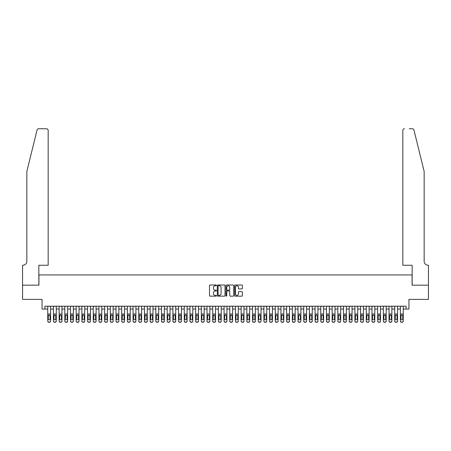 <?xml version="1.0" encoding="UTF-8"?>
<svg xmlns="http://www.w3.org/2000/svg" width="451" height="451" viewBox="0 0 451 451"><rect width="100%" height="100%" fill="white"/><g stroke="black" fill="none" stroke-linecap="round" stroke-linejoin="round"><path stroke-width="0.68" d="M216.401 285.382A0.389 0.389 0 0 0 216.006 284.987L210.076 284.987A0.558 0.558 0 0 0 209.518 285.545L209.518 295.597A0.558 0.558 0 0 0 210.076 296.155L216.006 296.155A0.389 0.389 0 0 0 216.401 295.766A0.389 0.389 0 0 0 216.006 295.371L215.24 295.371A1.787 1.787 0 0 1 213.453 293.584L213.453 292.75A1.787 1.787 0 0 1 215.24 290.963L216.006 290.963A0.389 0.389 0 0 0 216.401 290.574A0.389 0.389 0 0 0 216.006 290.179L215.24 290.179A1.787 1.787 0 0 1 213.453 288.392L213.453 287.558A1.787 1.787 0 0 1 215.24 285.771L216.006 285.771A0.389 0.389 0 0 0 216.401 285.382M241.815 288.922A0.558 0.558 0 0 0 242.373 288.364L242.373 285.545A0.558 0.558 0 0 0 241.815 284.987L235.23 284.987A0.558 0.558 0 0 0 234.672 285.545L234.672 295.597A0.558 0.558 0 0 0 235.23 296.155L241.815 296.155A0.558 0.558 0 0 0 242.373 295.597L242.373 292.192A0.558 0.558 0 0 0 241.815 291.634L238.996 291.634A0.558 0.558 0 0 0 238.438 292.192L238.438 293.877A1.494 1.494 0 0 1 236.944 295.371A1.494 1.494 0 0 1 235.45 293.877L235.45 287.264A1.494 1.494 0 0 1 236.944 285.771A1.494 1.494 0 0 1 238.438 287.264L238.438 288.364A0.558 0.558 0 0 0 238.996 288.922L241.815 288.922M44.903 309.059L44.903 306.212L406.097 306.212L406.097 309.059L408.939 309.059L408.939 299.391L428.422 299.391L428.422 285.167L412.067 285.167L412.067 274.93L38.933 274.93L38.933 285.167L22.578 285.167L22.578 299.391L42.061 299.391L42.061 309.059L47.75 309.059M225.01 285.545A0.558 0.558 0 0 0 224.451 284.987L217.867 284.987A0.558 0.558 0 0 0 217.309 285.545L217.309 295.597A0.558 0.558 0 0 0 217.867 296.155L224.451 296.155A0.558 0.558 0 0 0 225.01 295.597L225.01 285.545M226.549 284.987L233.133 284.987A0.558 0.558 0 0 1 233.691 285.545L233.691 295.597A0.558 0.558 0 0 1 233.133 296.155L230.314 296.155A0.558 0.558 0 0 1 229.756 295.597L229.756 291.521A0.558 0.558 0 0 0 229.198 290.963L227.327 290.963A0.558 0.558 0 0 0 226.768 291.521L226.768 295.766A0.389 0.389 0 0 1 226.379 296.155A0.389 0.389 0 0 1 225.99 295.766L225.99 285.545A0.558 0.558 0 0 1 226.549 284.987M50.591 309.059L53.438 309.059M56.279 309.059L59.126 309.059M61.967 309.059L64.814 309.059M67.656 309.059L70.503 309.059M73.344 309.059L76.191 309.059M79.032 309.059L81.879 309.059M84.72 309.059L87.567 309.059M90.409 309.059L93.25 309.059M96.097 309.059L98.938 309.059M101.785 309.059L104.626 309.059M107.473 309.059L110.315 309.059M113.162 309.059L116.003 309.059M118.85 309.059L121.691 309.059M124.538 309.059L127.379 309.059M130.226 309.059L133.068 309.059M135.914 309.059L138.756 309.059M141.603 309.059L144.444 309.059M147.291 309.059L150.132 309.059M152.979 309.059L155.82 309.059M158.667 309.059L161.509 309.059M164.356 309.059L167.197 309.059M170.044 309.059L172.885 309.059M175.732 309.059L178.573 309.059M181.415 309.059L184.262 309.059M187.103 309.059L189.95 309.059M192.791 309.059L195.638 309.059M198.479 309.059L201.326 309.059M204.168 309.059L207.015 309.059M209.856 309.059L212.703 309.059M215.544 309.059L218.391 309.059M221.232 309.059L224.079 309.059M226.921 309.059L229.768 309.059M232.609 309.059L235.456 309.059M238.297 309.059L241.144 309.059M243.985 309.059L246.832 309.059M249.674 309.059L252.521 309.059M255.362 309.059L258.209 309.059M261.05 309.059L263.897 309.059M266.738 309.059L269.585 309.059M272.427 309.059L275.268 309.059M278.115 309.059L280.956 309.059M283.803 309.059L286.644 309.059M289.491 309.059L292.333 309.059M295.18 309.059L298.021 309.059M300.868 309.059L303.709 309.059M306.556 309.059L309.397 309.059M312.244 309.059L315.086 309.059M317.932 309.059L320.774 309.059M323.621 309.059L326.462 309.059M329.309 309.059L332.15 309.059M334.997 309.059L337.838 309.059M340.685 309.059L343.527 309.059M346.374 309.059L349.215 309.059M352.062 309.059L354.903 309.059M357.75 309.059L360.591 309.059M363.433 309.059L366.28 309.059M369.121 309.059L371.968 309.059M374.809 309.059L377.656 309.059M380.497 309.059L383.344 309.059M386.186 309.059L389.033 309.059M391.874 309.059L394.721 309.059M397.562 309.059L400.409 309.059M403.25 309.059L406.097 309.059M218.481 285.771A0.389 0.389 0 0 0 218.087 286.159L218.087 294.982A0.389 0.389 0 0 0 218.481 295.371L219.287 295.371A1.787 1.787 0 0 0 221.075 293.584L221.075 287.558A1.787 1.787 0 0 0 219.287 285.771L218.481 285.771M229.756 287.293A1.494 1.494 0 0 0 228.262 285.799A1.494 1.494 0 0 0 226.768 287.293L226.768 289.621A0.558 0.558 0 0 0 227.327 290.179L229.198 290.179A0.558 0.558 0 0 0 229.756 289.621L229.756 287.293M47.75 315.677L47.75 320.949A1.139 1.127 0 0 0 48.888 322.076L49.452 322.076A1.139 1.127 0 0 0 50.591 320.949L50.591 321.123A1.139 1.127 180 0 1 49.452 322.256L49.452 322.076M50.078 318.913L50.078 315.92L50.078 318.913A0.908 0.902 180 0 1 49.17 319.821A0.908 0.902 180 0 0 50.078 318.913M48.263 319.094L48.263 318.913A0.908 0.902 180 0 0 49.17 319.821M48.263 318.913L48.358 315.503L49.17 315.007L49.982 315.503L49.17 315.007L48.263 315.847M50.591 306.212L50.591 320.949M47.75 306.212L47.75 321.123A1.139 1.127 180 0 0 48.888 322.256L49.452 322.256M50.591 315.503L49.982 315.503L50.078 315.92M37.05 130.046C37.484 129.11 37.484 129.11 37.05 130.046L26.846 171.408L26.846 261.276A3.98 3.98 0 0 1 22.86 265.261L22.55 265.261L22.55 285.167L38.848 285.167L38.848 265.261L48.172 265.261L48.172 130.452A1.708 1.708 0 0 0 46.47 128.744L38.701 128.744A1.708 1.708 0 0 0 37.05 130.046M41.746 128.744L46.47 128.744C47.496 128.856 48.065 129.426 48.172 130.452L48.172 265.261M26.846 261.276A3.98 3.98 0 0 1 22.86 265.261M421.025 158.724L413.95 130.046L424.154 171.408L424.154 261.276A3.98 3.98 0 0 0 428.14 265.261L428.45 265.261L428.45 285.167L412.152 285.167L412.152 265.261L402.828 265.261L402.828 130.452L402.828 265.261M409.254 128.744L412.299 128.744A1.708 1.708 0 0 1 413.95 130.046M404.53 128.744A1.708 1.708 0 0 0 402.828 130.452C402.935 129.426 403.504 128.856 404.53 128.744M424.154 261.276A3.98 3.98 0 0 0 428.14 265.261M53.438 315.677L53.438 320.949A1.139 1.127 0 0 0 54.571 322.076L55.14 322.076A1.139 1.127 0 0 0 56.279 320.949L56.279 321.123A1.139 1.127 180 0 1 55.14 322.256L55.14 322.076M55.766 318.913L55.766 315.92L55.766 318.913A0.908 0.902 180 0 1 54.859 319.821A0.908 0.902 180 0 0 55.766 318.913M53.951 319.094L53.951 318.913A0.908 0.902 180 0 0 54.859 319.821M53.951 318.913L54.047 315.503L54.859 315.007L55.67 315.503L54.859 315.007L53.951 315.847M59.126 315.677L59.126 320.949A1.139 1.127 0 0 0 60.259 322.076L60.829 322.076A1.139 1.127 0 0 0 61.967 320.949L61.967 321.123A1.139 1.127 180 0 1 60.829 322.256L60.829 322.076M61.454 318.913L61.454 315.92L61.454 318.913A0.908 0.902 180 0 1 60.547 319.821A0.908 0.902 180 0 0 61.454 318.913M59.633 319.094L59.633 318.913A0.908 0.902 180 0 0 60.547 319.821M59.633 318.913L59.735 315.503L60.547 315.007L61.353 315.503L60.547 315.007L59.633 315.847M64.814 315.677L64.814 320.949A1.139 1.127 0 0 0 65.947 322.076L66.517 322.076A1.139 1.127 0 0 0 67.656 320.949L67.656 321.123A1.139 1.127 180 0 1 66.517 322.256L66.517 322.076M67.143 318.913L67.143 315.92L67.143 318.913A0.908 0.902 180 0 1 66.235 319.821A0.908 0.902 180 0 0 67.143 318.913M65.322 319.094L65.322 318.913A0.908 0.902 180 0 0 66.235 319.821M65.322 318.913L65.423 315.503L66.235 315.007L67.041 315.503L66.235 315.007L65.322 315.847M70.503 315.677L70.503 320.949A1.139 1.127 0 0 0 71.636 322.076L72.205 322.076A1.139 1.127 0 0 0 73.344 320.949L73.344 321.123A1.139 1.127 180 0 1 72.205 322.256L72.205 322.076M72.831 318.913L72.831 315.92L72.831 318.913A0.908 0.902 180 0 1 71.923 319.821A0.908 0.902 180 0 0 72.831 318.913M71.01 319.094L71.01 318.913A0.908 0.902 180 0 0 71.923 319.821M71.01 318.913L71.111 315.503L71.923 315.007L72.729 315.503L71.923 315.007L71.01 315.847M56.279 306.212L56.279 321.123M53.438 306.212L53.438 321.123A1.139 1.127 180 0 0 54.571 322.256L55.14 322.256M56.279 315.503L55.67 315.503L55.766 315.92M61.967 306.212L61.967 321.123M59.126 306.212L59.126 321.123A1.139 1.127 180 0 0 60.259 322.256L60.829 322.256M61.967 315.503L61.353 315.503L61.454 315.92M67.656 306.212L67.656 321.123M64.814 306.212L64.814 321.123A1.139 1.127 180 0 0 65.947 322.256L66.517 322.256M67.656 315.503L67.041 315.503L67.143 315.92M73.344 306.212L73.344 321.123M70.503 306.212L70.503 321.123A1.139 1.127 180 0 0 71.636 322.256L72.205 322.256M73.344 315.503L72.729 315.503L72.831 315.92M76.191 315.677L76.191 320.949A1.139 1.127 0 0 0 77.324 322.076L77.893 322.076A1.139 1.127 0 0 0 79.032 320.949L79.032 321.123A1.139 1.127 180 0 1 77.893 322.256L77.893 322.076M78.519 318.913L78.519 315.92L78.519 318.913A0.908 0.902 180 0 1 77.611 319.821A0.908 0.902 180 0 0 78.519 318.913M76.698 319.094L76.698 318.913A0.908 0.902 180 0 0 77.611 319.821M76.698 318.913L76.8 315.503L77.611 315.007L78.418 315.503L77.611 315.007L76.698 315.847M79.032 306.212L79.032 321.123M76.191 306.212L76.191 321.123A1.139 1.127 180 0 0 77.324 322.256L77.893 322.256M79.032 315.503L78.418 315.503L78.519 315.92M81.879 315.677L81.879 320.949A1.139 1.127 0 0 0 83.012 322.076L83.582 322.076A1.139 1.127 0 0 0 84.72 320.949L84.72 321.123A1.139 1.127 180 0 1 83.582 322.256L83.582 322.076M84.207 318.913L84.207 315.92L84.207 318.913A0.908 0.902 180 0 1 83.3 319.821A0.908 0.902 180 0 0 84.207 318.913M82.386 319.094L82.386 318.913A0.908 0.902 180 0 0 83.3 319.821M82.386 318.913L82.488 315.503L83.3 315.007L84.106 315.503L83.3 315.007L82.386 315.847M84.72 306.212L84.72 321.123M81.879 306.212L81.879 321.123A1.139 1.127 180 0 0 83.012 322.256L83.582 322.256M84.72 315.503L84.106 315.503L84.207 315.92M87.567 315.677L87.567 320.949A1.139 1.127 0 0 0 88.7 322.076L89.27 322.076A1.139 1.127 0 0 0 90.409 320.949L90.409 321.123A1.139 1.127 180 0 1 89.27 322.256L89.27 322.076M89.896 318.913L89.896 315.92L89.896 318.913A0.908 0.902 180 0 1 88.988 319.821A0.908 0.902 180 0 0 89.896 318.913M88.075 319.094L88.075 318.913A0.908 0.902 180 0 0 88.988 319.821M88.075 318.913L88.176 315.503L88.988 315.007L89.794 315.503L88.988 315.007L88.075 315.847M90.409 306.212L90.409 321.123M87.567 306.212L87.567 321.123A1.139 1.127 180 0 0 88.7 322.256L89.27 322.256M90.409 315.503L89.794 315.503L89.896 315.92M93.25 315.677L93.25 320.949A1.139 1.127 0 0 0 94.389 322.076L94.958 322.076A1.139 1.127 0 0 0 96.097 320.949L96.097 321.123A1.139 1.127 180 0 1 94.958 322.256L94.958 322.076M95.584 318.913L95.584 315.92L95.584 318.913A0.908 0.902 180 0 1 94.676 319.821A0.908 0.902 180 0 0 95.584 318.913M93.763 319.094L93.763 318.913A0.908 0.902 180 0 0 94.676 319.821M93.763 318.913L93.864 315.503L94.676 315.007L95.482 315.503L94.676 315.007L93.763 315.847M96.097 306.212L96.097 321.123M93.25 306.212L93.25 321.123A1.139 1.127 180 0 0 94.389 322.256L94.958 322.256M96.097 315.503L95.482 315.503L95.584 315.92M98.938 315.677L98.938 320.949A1.139 1.127 0 0 0 100.077 322.076L100.646 322.076A1.139 1.127 0 0 0 101.785 320.949L101.785 321.123A1.139 1.127 180 0 1 100.646 322.256L100.646 322.076M101.272 318.913L101.272 315.92L101.272 318.913A0.908 0.902 180 0 1 100.364 319.821A0.908 0.902 180 0 0 101.272 318.913M99.451 319.094L99.451 318.913A0.908 0.902 180 0 0 100.364 319.821M99.451 318.913L99.553 315.503L100.364 315.007L101.171 315.503L100.364 315.007L99.451 315.847M101.785 306.212L101.785 321.123M98.938 306.212L98.938 321.123A1.139 1.127 180 0 0 100.077 322.256L100.646 322.256M101.785 315.503L101.171 315.503L101.272 315.92M104.626 315.677L104.626 320.949A1.139 1.127 0 0 0 105.765 322.076L106.335 322.076A1.139 1.127 0 0 0 107.473 320.949L107.473 321.123A1.139 1.127 180 0 1 106.335 322.256L106.335 322.076M106.96 318.913L106.96 315.92L106.96 318.913A0.908 0.902 180 0 1 106.053 319.821A0.908 0.902 180 0 0 106.96 318.913M105.139 319.094L105.139 318.913A0.908 0.902 180 0 0 106.053 319.821M105.139 318.913L105.241 315.503L106.053 315.007L106.859 315.503L106.053 315.007L105.139 315.847M107.473 306.212L107.473 321.123M104.626 306.212L104.626 321.123A1.139 1.127 180 0 0 105.765 322.256L106.335 322.256M107.473 315.503L106.859 315.503L106.96 315.92M110.315 315.677L110.315 320.949A1.139 1.127 0 0 0 111.453 322.076L112.023 322.076A1.139 1.127 0 0 0 113.162 320.949L113.162 321.123A1.139 1.127 180 0 1 112.023 322.256L112.023 322.076M112.649 318.913L112.649 315.92L112.649 318.913A0.908 0.902 180 0 1 111.741 319.821A0.908 0.902 180 0 0 112.649 318.913M110.828 319.094L110.828 318.913A0.908 0.902 180 0 0 111.741 319.821M110.828 318.913L110.929 315.503L111.741 315.007L112.547 315.503L111.741 315.007L110.828 315.847M113.162 306.212L113.162 321.123M110.315 306.212L110.315 321.123A1.139 1.127 180 0 0 111.453 322.256L112.023 322.256M113.162 315.503L112.547 315.503L112.649 315.92M116.003 315.677L116.003 320.949A1.139 1.127 0 0 0 117.142 322.076L117.711 322.076A1.139 1.127 0 0 0 118.85 320.949L118.85 321.123A1.139 1.127 180 0 1 117.711 322.256L117.711 322.076M118.337 318.913L118.337 315.92L118.337 318.913A0.908 0.902 180 0 1 117.429 319.821A0.908 0.902 180 0 0 118.337 318.913M116.516 319.094L116.516 318.913A0.908 0.902 180 0 0 117.429 319.821M116.516 318.913L116.617 315.503L117.429 315.007L118.235 315.503L117.429 315.007L116.516 315.847M118.85 306.212L118.85 321.123M116.003 306.212L116.003 321.123A1.139 1.127 180 0 0 117.142 322.256L117.711 322.256M118.85 315.503L118.235 315.503L118.337 315.92M121.691 315.677L121.691 320.949A1.139 1.127 0 0 0 122.83 322.076L123.399 322.076A1.139 1.127 0 0 0 124.538 320.949L124.538 321.123A1.139 1.127 180 0 1 123.399 322.256L123.399 322.076M124.025 318.913L124.025 315.92L124.025 318.913A0.908 0.902 180 0 1 123.117 319.821A0.908 0.902 180 0 0 124.025 318.913M122.204 319.094L122.204 318.913A0.908 0.902 180 0 0 123.117 319.821M122.204 318.913L122.306 315.503L123.117 315.007L123.924 315.503L123.117 315.007L122.204 315.847M124.538 306.212L124.538 321.123M121.691 306.212L121.691 321.123A1.139 1.127 180 0 0 122.83 322.256L123.399 322.256M124.538 315.503L123.924 315.503L124.025 315.92M127.379 315.677L127.379 320.949A1.139 1.127 0 0 0 128.518 322.076L129.087 322.076A1.139 1.127 0 0 0 130.226 320.949L130.226 321.123A1.139 1.127 180 0 1 129.087 322.256L129.087 322.076M129.713 318.913L129.713 315.92L129.713 318.913A0.908 0.902 180 0 1 128.806 319.821A0.908 0.902 180 0 0 129.713 318.913M127.892 319.094L127.892 318.913A0.908 0.902 180 0 0 128.806 319.821M127.892 318.913L127.994 315.503L128.806 315.007L129.612 315.503L128.806 315.007L127.892 315.847M130.226 306.212L130.226 321.123M127.379 306.212L127.379 321.123A1.139 1.127 180 0 0 128.518 322.256L129.087 322.256M130.226 315.503L129.612 315.503L129.713 315.92M133.068 315.677L133.068 320.949A1.139 1.127 0 0 0 134.206 322.076L134.776 322.076A1.139 1.127 0 0 0 135.914 320.949L135.914 321.123A1.139 1.127 180 0 1 134.776 322.256L134.776 322.076M135.401 318.913L135.401 315.92L135.401 318.913A0.908 0.902 180 0 1 134.494 319.821A0.908 0.902 180 0 0 135.401 318.913M133.581 319.094L133.581 318.913A0.908 0.902 180 0 0 134.494 319.821M133.581 318.913L133.682 315.503L134.494 315.007L135.3 315.503L134.494 315.007L133.581 315.847M135.914 306.212L135.914 321.123M133.068 306.212L133.068 321.123A1.139 1.127 180 0 0 134.206 322.256L134.776 322.256M135.914 315.503L135.3 315.503L135.401 315.92M138.756 315.677L138.756 320.949A1.139 1.127 0 0 0 139.895 322.076L140.464 322.076A1.139 1.127 0 0 0 141.603 320.949L141.603 321.123A1.139 1.127 180 0 1 140.464 322.256L140.464 322.076M141.09 318.913L141.09 315.92L141.09 318.913A0.908 0.902 180 0 1 140.176 319.821A0.908 0.902 180 0 0 141.09 318.913M139.269 319.094L139.269 318.913A0.908 0.902 180 0 0 140.176 319.821M139.269 318.913L139.37 315.503L140.176 315.007L140.988 315.503L140.176 315.007L139.269 315.847M141.603 306.212L141.603 321.123M138.756 306.212L138.756 321.123A1.139 1.127 180 0 0 139.895 322.256L140.464 322.256M141.603 315.503L140.988 315.503L141.09 315.92M144.444 315.677L144.444 320.949A1.139 1.127 0 0 0 145.583 322.076L146.152 322.076A1.139 1.127 0 0 0 147.291 320.949L147.291 321.123A1.139 1.127 180 0 1 146.152 322.256L146.152 322.076M146.778 318.913L146.778 315.92L146.778 318.913A0.908 0.902 180 0 1 145.865 319.821A0.908 0.902 180 0 0 146.778 318.913M144.957 319.094L144.957 318.913A0.908 0.902 180 0 0 145.865 319.821M144.957 318.913L145.059 315.503L145.865 315.007L146.676 315.503L145.865 315.007L144.957 315.847M147.291 306.212L147.291 321.123M144.444 306.212L144.444 321.123A1.139 1.127 180 0 0 145.583 322.256L146.152 322.256M147.291 315.503L146.676 315.503L146.778 315.92M150.132 315.677L150.132 320.949A1.139 1.127 0 0 0 151.271 322.076L151.84 322.076A1.139 1.127 0 0 0 152.979 320.949L152.979 321.123A1.139 1.127 180 0 1 151.84 322.256L151.84 322.076M152.466 318.913L152.466 315.92L152.466 318.913A0.908 0.902 180 0 1 151.553 319.821A0.908 0.902 180 0 0 152.466 318.913M150.645 319.094L150.645 318.913A0.908 0.902 180 0 0 151.553 319.821M150.645 318.913L150.747 315.503L151.553 315.007L152.365 315.503L151.553 315.007L150.645 315.847M152.979 306.212L152.979 321.123M150.132 306.212L150.132 321.123A1.139 1.127 180 0 0 151.271 322.256L151.84 322.256M152.979 315.503L152.365 315.503L152.466 315.92M155.82 315.677L155.82 320.949A1.139 1.127 0 0 0 156.959 322.076L157.529 322.076A1.139 1.127 0 0 0 158.667 320.949L158.667 321.123A1.139 1.127 180 0 1 157.529 322.256L157.529 322.076M158.154 318.913L158.154 315.92L158.154 318.913A0.908 0.902 180 0 1 157.241 319.821A0.908 0.902 180 0 0 158.154 318.913M156.334 319.094L156.334 318.913A0.908 0.902 180 0 0 157.241 319.821M156.334 318.913L156.435 315.503L157.241 315.007L158.053 315.503L157.241 315.007L156.334 315.847M158.667 306.212L158.667 321.123M155.82 306.212L155.82 321.123A1.139 1.127 180 0 0 156.959 322.256L157.529 322.256M158.667 315.503L158.053 315.503L158.154 315.92M161.509 315.677L161.509 320.949A1.139 1.127 0 0 0 162.648 322.076L163.217 322.076A1.139 1.127 0 0 0 164.356 320.949L164.356 321.123A1.139 1.127 180 0 1 163.217 322.256L163.217 322.076M163.843 318.913L163.843 315.92L163.843 318.913A0.908 0.902 180 0 1 162.929 319.821A0.908 0.902 180 0 0 163.843 318.913M162.022 319.094L162.022 318.913A0.908 0.902 180 0 0 162.929 319.821M162.022 318.913L162.123 315.503L162.929 315.007L163.741 315.503L162.929 315.007L162.022 315.847M164.356 306.212L164.356 321.123M161.509 306.212L161.509 321.123A1.139 1.127 180 0 0 162.648 322.256L163.217 322.256M164.356 315.503L163.741 315.503L163.843 315.92M167.197 315.677L167.197 320.949A1.139 1.127 0 0 0 168.336 322.076L168.905 322.076A1.139 1.127 0 0 0 170.044 320.949L170.044 321.123A1.139 1.127 180 0 1 168.905 322.256L168.905 322.076M169.531 318.913L169.531 315.92L169.531 318.913A0.908 0.902 180 0 1 168.618 319.821A0.908 0.902 180 0 0 169.531 318.913M167.71 319.094L167.71 318.913A0.908 0.902 180 0 0 168.618 319.821M167.71 318.913L167.811 315.503L168.618 315.007L169.429 315.503L168.618 315.007L167.71 315.847M170.044 306.212L170.044 321.123M167.197 306.212L167.197 321.123A1.139 1.127 180 0 0 168.336 322.256L168.905 322.256M170.044 315.503L169.429 315.503L169.531 315.92M172.885 315.677L172.885 320.949A1.139 1.127 0 0 0 174.024 322.076L174.593 322.076A1.139 1.127 0 0 0 175.732 320.949L175.732 321.123A1.139 1.127 180 0 1 174.593 322.256L174.593 322.076M175.219 318.913L175.219 315.92L175.219 318.913A0.908 0.902 180 0 1 174.306 319.821A0.908 0.902 180 0 0 175.219 318.913M173.398 319.094L173.398 318.913A0.908 0.902 180 0 0 174.306 319.821M173.398 318.913L173.5 315.503L174.306 315.007L175.118 315.503L174.306 315.007L173.398 315.847M175.732 306.212L175.732 321.123M172.885 306.212L172.885 321.123A1.139 1.127 180 0 0 174.024 322.256L174.593 322.256M175.732 315.503L175.118 315.503L175.219 315.92M178.573 315.677L178.573 320.949A1.139 1.127 0 0 0 179.712 322.076L180.282 322.076A1.139 1.127 0 0 0 181.415 320.949L181.415 321.123A1.139 1.127 180 0 1 180.282 322.256L180.282 322.076M180.907 318.913L180.907 315.92L180.907 318.913A0.908 0.902 180 0 1 179.994 319.821A0.908 0.902 180 0 0 180.907 318.913M179.086 319.094L179.086 318.913A0.908 0.902 180 0 0 179.994 319.821M179.086 318.913L179.188 315.503L179.994 315.007L180.806 315.503L179.994 315.007L179.086 315.847M181.415 306.212L181.415 321.123M178.573 306.212L178.573 321.123A1.139 1.127 180 0 0 179.712 322.256L180.282 322.256M181.415 315.503L180.806 315.503L180.907 315.92M184.262 315.677L184.262 320.949A1.139 1.127 0 0 0 185.4 322.076L185.97 322.076A1.139 1.127 0 0 0 187.103 320.949L187.103 321.123A1.139 1.127 180 0 1 185.97 322.256L185.97 322.076M186.596 318.913L186.596 315.92L186.596 318.913A0.908 0.902 180 0 1 185.682 319.821A0.908 0.902 180 0 0 186.596 318.913M184.775 319.094L184.775 318.913A0.908 0.902 180 0 0 185.682 319.821M184.775 318.913L184.876 315.503L185.682 315.007L186.494 315.503L185.682 315.007L184.775 315.847M187.103 306.212L187.103 321.123M184.262 306.212L184.262 321.123A1.139 1.127 180 0 0 185.4 322.256L185.97 322.256M187.103 315.503L186.494 315.503L186.596 315.92M189.95 315.677L189.95 320.949A1.139 1.127 0 0 0 191.089 322.076L191.658 322.076A1.139 1.127 0 0 0 192.791 320.949L192.791 321.123A1.139 1.127 180 0 1 191.658 322.256L191.658 322.076M192.284 318.913L192.284 315.92L192.284 318.913A0.908 0.902 180 0 1 191.371 319.821A0.908 0.902 180 0 0 192.284 318.913M190.463 319.094L190.463 318.913A0.908 0.902 180 0 0 191.371 319.821M190.463 318.913L190.564 315.503L191.371 315.007L192.182 315.503L191.371 315.007L190.463 315.847M195.638 315.677L195.638 320.949A1.139 1.127 0 0 0 196.777 322.076L197.346 322.076A1.139 1.127 0 0 0 198.479 320.949L198.479 321.123A1.139 1.127 180 0 1 197.346 322.256L197.346 322.076M197.972 318.913L197.972 315.92L197.972 318.913A0.908 0.902 180 0 1 197.059 319.821A0.908 0.902 180 0 0 197.972 318.913M196.151 319.094L196.151 318.913A0.908 0.902 180 0 0 197.059 319.821M196.151 318.913L196.253 315.503L197.059 315.007L197.871 315.503L197.059 315.007L196.151 315.847M201.326 315.677L201.326 320.949A1.139 1.127 0 0 0 202.465 322.076L203.035 322.076A1.139 1.127 0 0 0 204.168 320.949L204.168 321.123A1.139 1.127 180 0 1 203.035 322.256L203.035 322.076M203.66 318.913L203.66 315.92L203.66 318.913A0.908 0.902 180 0 1 202.747 319.821A0.908 0.902 180 0 0 203.66 318.913M201.839 319.094L201.839 318.913A0.908 0.902 180 0 0 202.747 319.821M201.839 318.913L201.941 315.503L202.747 315.007L203.559 315.503L202.747 315.007L201.839 315.847M192.791 306.212L192.791 321.123M189.95 306.212L189.95 321.123A1.139 1.127 180 0 0 191.089 322.256L191.658 322.256M192.791 315.503L192.182 315.503L192.284 315.92M198.479 306.212L198.479 321.123M195.638 306.212L195.638 321.123A1.139 1.127 180 0 0 196.777 322.256L197.346 322.256M198.479 315.503L197.871 315.503L197.972 315.92M204.168 306.212L204.168 321.123M201.326 306.212L201.326 321.123A1.139 1.127 180 0 0 202.465 322.256L203.035 322.256M204.168 315.503L203.559 315.503L203.66 315.92M207.015 315.677L207.015 320.949A1.139 1.127 0 0 0 208.153 322.076L208.723 322.076A1.139 1.127 0 0 0 209.856 320.949L209.856 321.123A1.139 1.127 180 0 1 208.723 322.256L208.723 322.076M209.349 318.913L209.349 315.92L209.349 318.913A0.908 0.902 180 0 1 208.435 319.821A0.908 0.902 180 0 0 209.349 318.913M207.528 319.094L207.528 318.913A0.908 0.902 180 0 0 208.435 319.821M207.528 318.913L207.629 315.503L208.435 315.007L209.247 315.503L208.435 315.007L207.528 315.847M209.856 306.212L209.856 321.123M207.015 306.212L207.015 321.123A1.139 1.127 180 0 0 208.153 322.256L208.723 322.256M209.856 315.503L209.247 315.503L209.349 315.92M212.703 315.677L212.703 320.949A1.139 1.127 0 0 0 213.842 322.076L214.411 322.076A1.139 1.127 0 0 0 215.544 320.949L215.544 321.123A1.139 1.127 180 0 1 214.411 322.256L214.411 322.076M215.031 318.913L215.031 315.92L215.031 318.913A0.908 0.902 180 0 1 214.124 319.821A0.908 0.902 180 0 0 215.031 318.913M213.216 319.094L213.216 318.913A0.908 0.902 180 0 0 214.124 319.821M213.216 318.913L213.317 315.503L214.124 315.007L214.935 315.503L214.124 315.007L213.216 315.847M215.544 306.212L215.544 321.123M212.703 306.212L212.703 321.123A1.139 1.127 180 0 0 213.842 322.256L214.411 322.256M215.544 315.503L214.935 315.503L215.031 315.92M218.391 315.677L218.391 320.949A1.139 1.127 0 0 0 219.53 322.076L220.094 322.076A1.139 1.127 0 0 0 221.232 320.949L221.232 321.123A1.139 1.127 180 0 1 220.094 322.256L220.094 322.076M220.719 318.913L220.719 315.92L220.719 318.913A0.908 0.902 180 0 1 219.812 319.821A0.908 0.902 180 0 0 220.719 318.913M218.904 319.094L218.904 318.913A0.908 0.902 180 0 0 219.812 319.821M218.904 318.913L219 315.503L219.812 315.007L220.624 315.503L219.812 315.007L218.904 315.847M221.232 306.212L221.232 321.123M218.391 306.212L218.391 321.123A1.139 1.127 180 0 0 219.53 322.256L220.094 322.256M221.232 315.503L220.624 315.503L220.719 315.92M224.079 315.677L224.079 320.949A1.139 1.127 0 0 0 225.218 322.076L225.782 322.076A1.139 1.127 0 0 0 226.921 320.949L226.921 321.123A1.139 1.127 180 0 1 225.782 322.256L225.782 322.076M226.408 318.913L226.408 315.92L226.408 318.913A0.908 0.902 180 0 1 225.5 319.821A0.908 0.902 180 0 0 226.408 318.913M224.592 319.094L224.592 318.913A0.908 0.902 180 0 0 225.5 319.821M224.592 318.913L224.688 315.503L225.5 315.007L226.312 315.503L225.5 315.007L224.592 315.847M226.921 306.212L226.921 321.123M224.079 306.212L224.079 321.123A1.139 1.127 180 0 0 225.218 322.256L225.782 322.256M226.921 315.503L226.312 315.503L226.408 315.92M229.768 315.677L229.768 320.949A1.139 1.127 0 0 0 230.906 322.076L231.47 322.076A1.139 1.127 0 0 0 232.609 320.949L232.609 321.123A1.139 1.127 180 0 1 231.47 322.256L231.47 322.076M232.096 318.913L232.096 315.92L232.096 318.913A0.908 0.902 180 0 1 231.188 319.821A0.908 0.902 180 0 0 232.096 318.913M230.281 319.094L230.281 318.913A0.908 0.902 180 0 0 231.188 319.821M230.281 318.913L230.376 315.503L231.188 315.007L232 315.503L231.188 315.007L230.281 315.847M232.609 306.212L232.609 321.123M229.768 306.212L229.768 321.123A1.139 1.127 180 0 0 230.906 322.256L231.47 322.256M232.609 315.503L232 315.503L232.096 315.92M235.456 315.677L235.456 320.949A1.139 1.127 0 0 0 236.589 322.076L237.158 322.076A1.139 1.127 0 0 0 238.297 320.949L238.297 321.123A1.139 1.127 180 0 1 237.158 322.256L237.158 322.076M237.784 318.913L237.784 315.92L237.784 318.913A0.908 0.902 180 0 1 236.876 319.821A0.908 0.902 180 0 0 237.784 318.913M235.969 319.094L235.969 318.913A0.908 0.902 180 0 0 236.876 319.821M235.969 318.913L236.065 315.503L236.876 315.007L237.683 315.503L236.876 315.007L235.969 315.847M238.297 306.212L238.297 321.123M235.456 306.212L235.456 321.123A1.139 1.127 180 0 0 236.589 322.256L237.158 322.256M238.297 315.503L237.683 315.503L237.784 315.92M241.144 315.677L241.144 320.949A1.139 1.127 0 0 0 242.277 322.076L242.847 322.076A1.139 1.127 0 0 0 243.985 320.949L243.985 321.123A1.139 1.127 180 0 1 242.847 322.256L242.847 322.076M243.472 318.913L243.472 315.92L243.472 318.913A0.908 0.902 180 0 1 242.565 319.821A0.908 0.902 180 0 0 243.472 318.913M241.651 319.094L241.651 318.913A0.908 0.902 180 0 0 242.565 319.821M241.651 318.913L241.753 315.503L242.565 315.007L243.371 315.503L242.565 315.007L241.651 315.847M243.985 306.212L243.985 321.123M241.144 306.212L241.144 321.123A1.139 1.127 180 0 0 242.277 322.256L242.847 322.256M243.985 315.503L243.371 315.503L243.472 315.92M246.832 315.677L246.832 320.949A1.139 1.127 0 0 0 247.965 322.076L248.535 322.076A1.139 1.127 0 0 0 249.674 320.949L249.674 321.123A1.139 1.127 180 0 1 248.535 322.256L248.535 322.076M249.161 318.913L249.161 315.92L249.161 318.913A0.908 0.902 180 0 1 248.253 319.821A0.908 0.902 180 0 0 249.161 318.913M247.34 319.094L247.34 318.913A0.908 0.902 180 0 0 248.253 319.821M247.34 318.913L247.441 315.503L248.253 315.007L249.059 315.503L248.253 315.007L247.34 315.847M249.674 306.212L249.674 321.123M246.832 306.212L246.832 321.123A1.139 1.127 180 0 0 247.965 322.256L248.535 322.256M249.674 315.503L249.059 315.503L249.161 315.92M252.521 315.677L252.521 320.949A1.139 1.127 0 0 0 253.654 322.076L254.223 322.076A1.139 1.127 0 0 0 255.362 320.949L255.362 321.123A1.139 1.127 180 0 1 254.223 322.256L254.223 322.076M254.849 318.913L254.849 315.92L254.849 318.913A0.908 0.902 180 0 1 253.941 319.821A0.908 0.902 180 0 0 254.849 318.913M253.028 319.094L253.028 318.913A0.908 0.902 180 0 0 253.941 319.821M253.028 318.913L253.129 315.503L253.941 315.007L254.747 315.503L253.941 315.007L253.028 315.847M255.362 306.212L255.362 321.123M252.521 306.212L252.521 321.123A1.139 1.127 180 0 0 253.654 322.256L254.223 322.256M255.362 315.503L254.747 315.503L254.849 315.92M258.209 315.677L258.209 320.949A1.139 1.127 0 0 0 259.342 322.076L259.911 322.076A1.139 1.127 0 0 0 261.05 320.949L261.05 321.123A1.139 1.127 180 0 1 259.911 322.256L259.911 322.076M260.537 318.913L260.537 315.92L260.537 318.913A0.908 0.902 180 0 1 259.629 319.821A0.908 0.902 180 0 0 260.537 318.913M258.716 319.094L258.716 318.913A0.908 0.902 180 0 0 259.629 319.821M258.716 318.913L258.818 315.503L259.629 315.007L260.436 315.503L259.629 315.007L258.716 315.847M261.05 306.212L261.05 321.123M258.209 306.212L258.209 321.123A1.139 1.127 180 0 0 259.342 322.256L259.911 322.256M261.05 315.503L260.436 315.503L260.537 315.92M263.897 315.677L263.897 320.949A1.139 1.127 0 0 0 265.03 322.076L265.6 322.076A1.139 1.127 0 0 0 266.738 320.949L266.738 321.123A1.139 1.127 180 0 1 265.6 322.256L265.6 322.076M266.225 318.913L266.225 315.92L266.225 318.913A0.908 0.902 180 0 1 265.318 319.821A0.908 0.902 180 0 0 266.225 318.913M264.404 319.094L264.404 318.913A0.908 0.902 180 0 0 265.318 319.821M264.404 318.913L264.506 315.503L265.318 315.007L266.124 315.503L265.318 315.007L264.404 315.847M266.738 306.212L266.738 321.123M263.897 306.212L263.897 321.123A1.139 1.127 180 0 0 265.03 322.256L265.6 322.256M266.738 315.503L266.124 315.503L266.225 315.92M269.585 315.677L269.585 320.949A1.139 1.127 0 0 0 270.718 322.076L271.288 322.076A1.139 1.127 0 0 0 272.427 320.949L272.427 321.123A1.139 1.127 180 0 1 271.288 322.256L271.288 322.076M271.914 318.913L271.914 315.92L271.914 318.913A0.908 0.902 180 0 1 271.006 319.821A0.908 0.902 180 0 0 271.914 318.913M270.093 319.094L270.093 318.913A0.908 0.902 180 0 0 271.006 319.821M270.093 318.913L270.194 315.503L271.006 315.007L271.812 315.503L271.006 315.007L270.093 315.847M272.427 306.212L272.427 321.123M269.585 306.212L269.585 321.123A1.139 1.127 180 0 0 270.718 322.256L271.288 322.256M272.427 315.503L271.812 315.503L271.914 315.92M275.268 315.677L275.268 320.949A1.139 1.127 0 0 0 276.407 322.076L276.976 322.076A1.139 1.127 0 0 0 278.115 320.949L278.115 321.123A1.139 1.127 180 0 1 276.976 322.256L276.976 322.076M277.602 318.913L277.602 315.92L277.602 318.913A0.908 0.902 180 0 1 276.694 319.821A0.908 0.902 180 0 0 277.602 318.913M275.781 319.094L275.781 318.913A0.908 0.902 180 0 0 276.694 319.821M275.781 318.913L275.882 315.503L276.694 315.007L277.5 315.503L276.694 315.007L275.781 315.847M278.115 306.212L278.115 321.123M275.268 306.212L275.268 321.123A1.139 1.127 180 0 0 276.407 322.256L276.976 322.256M278.115 315.503L277.5 315.503L277.602 315.92M280.956 315.677L280.956 320.949A1.139 1.127 0 0 0 282.095 322.076L282.664 322.076A1.139 1.127 0 0 0 283.803 320.949L283.803 321.123A1.139 1.127 180 0 1 282.664 322.256L282.664 322.076M283.29 318.913L283.29 315.92L283.29 318.913A0.908 0.902 180 0 1 282.382 319.821A0.908 0.902 180 0 0 283.29 318.913M281.469 319.094L281.469 318.913A0.908 0.902 180 0 0 282.382 319.821M281.469 318.913L281.571 315.503L282.382 315.007L283.189 315.503L282.382 315.007L281.469 315.847M283.803 306.212L283.803 321.123M280.956 306.212L280.956 321.123A1.139 1.127 180 0 0 282.095 322.256L282.664 322.256M283.803 315.503L283.189 315.503L283.29 315.92M286.644 315.677L286.644 320.949A1.139 1.127 0 0 0 287.783 322.076L288.352 322.076A1.139 1.127 0 0 0 289.491 320.949L289.491 321.123A1.139 1.127 180 0 1 288.352 322.256L288.352 322.076M288.978 318.913L288.978 315.92L288.978 318.913A0.908 0.902 180 0 1 288.071 319.821A0.908 0.902 180 0 0 288.978 318.913M287.157 319.094L287.157 318.913A0.908 0.902 180 0 0 288.071 319.821M287.157 318.913L287.259 315.503L288.071 315.007L288.877 315.503L288.071 315.007L287.157 315.847M289.491 306.212L289.491 321.123M286.644 306.212L286.644 321.123A1.139 1.127 180 0 0 287.783 322.256L288.352 322.256M289.491 315.503L288.877 315.503L288.978 315.92M292.333 315.677L292.333 320.949A1.139 1.127 0 0 0 293.471 322.076L294.041 322.076A1.139 1.127 0 0 0 295.18 320.949L295.18 321.123A1.139 1.127 180 0 1 294.041 322.256L294.041 322.076M294.666 318.913L294.666 315.92L294.666 318.913A0.908 0.902 180 0 1 293.759 319.821A0.908 0.902 180 0 0 294.666 318.913M292.846 319.094L292.846 318.913A0.908 0.902 180 0 0 293.759 319.821M292.846 318.913L292.947 315.503L293.759 315.007L294.565 315.503L293.759 315.007L292.846 315.847M295.18 306.212L295.18 321.123M292.333 306.212L292.333 321.123A1.139 1.127 180 0 0 293.471 322.256L294.041 322.256M295.18 315.503L294.565 315.503L294.666 315.92M298.021 315.677L298.021 320.949A1.139 1.127 0 0 0 299.16 322.076L299.729 322.076A1.139 1.127 0 0 0 300.868 320.949L300.868 321.123A1.139 1.127 180 0 1 299.729 322.256L299.729 322.076M300.355 318.913L300.355 315.92L300.355 318.913A0.908 0.902 180 0 1 299.447 319.821A0.908 0.902 180 0 0 300.355 318.913M298.534 319.094L298.534 318.913A0.908 0.902 180 0 0 299.447 319.821M298.534 318.913L298.635 315.503L299.447 315.007L300.253 315.503L299.447 315.007L298.534 315.847M300.868 306.212L300.868 321.123M298.021 306.212L298.021 321.123A1.139 1.127 180 0 0 299.16 322.256L299.729 322.256M300.868 315.503L300.253 315.503L300.355 315.92M303.709 315.677L303.709 320.949A1.139 1.127 0 0 0 304.848 322.076L305.417 322.076A1.139 1.127 0 0 0 306.556 320.949L306.556 321.123A1.139 1.127 180 0 1 305.417 322.256L305.417 322.076M306.043 318.913L306.043 315.92L306.043 318.913A0.908 0.902 180 0 1 305.135 319.821A0.908 0.902 180 0 0 306.043 318.913M304.222 319.094L304.222 318.913A0.908 0.902 180 0 0 305.135 319.821M304.222 318.913L304.324 315.503L305.135 315.007L305.941 315.503L305.135 315.007L304.222 315.847M306.556 306.212L306.556 321.123M303.709 306.212L303.709 321.123A1.139 1.127 180 0 0 304.848 322.256L305.417 322.256M306.556 315.503L305.941 315.503L306.043 315.92M309.397 315.677L309.397 320.949A1.139 1.127 0 0 0 310.536 322.076L311.105 322.076A1.139 1.127 0 0 0 312.244 320.949L312.244 321.123A1.139 1.127 180 0 1 311.105 322.256L311.105 322.076M311.731 318.913L311.731 315.92L311.731 318.913A0.908 0.902 180 0 1 310.824 319.821A0.908 0.902 180 0 0 311.731 318.913M309.91 319.094L309.91 318.913A0.908 0.902 180 0 0 310.824 319.821M309.91 318.913L310.012 315.503L310.824 315.007L311.63 315.503L310.824 315.007L309.91 315.847M312.244 306.212L312.244 321.123M309.397 306.212L309.397 321.123A1.139 1.127 180 0 0 310.536 322.256L311.105 322.256M312.244 315.503L311.63 315.503L311.731 315.92M315.086 315.677L315.086 320.949A1.139 1.127 0 0 0 316.224 322.076L316.794 322.076A1.139 1.127 0 0 0 317.932 320.949L317.932 321.123A1.139 1.127 180 0 1 316.794 322.256L316.794 322.076M317.419 318.913L317.419 315.92L317.419 318.913A0.908 0.902 180 0 1 316.506 319.821A0.908 0.902 180 0 0 317.419 318.913M315.599 319.094L315.599 318.913A0.908 0.902 180 0 0 316.506 319.821M315.599 318.913L315.7 315.503L316.506 315.007L317.318 315.503L316.506 315.007L315.599 315.847M317.932 306.212L317.932 321.123M315.086 306.212L315.086 321.123A1.139 1.127 180 0 0 316.224 322.256L316.794 322.256M317.932 315.503L317.318 315.503L317.419 315.92M320.774 315.677L320.774 320.949A1.139 1.127 0 0 0 321.913 322.076L322.482 322.076A1.139 1.127 0 0 0 323.621 320.949L323.621 321.123A1.139 1.127 180 0 1 322.482 322.256L322.482 322.076M323.108 318.913L323.108 315.92L323.108 318.913A0.908 0.902 180 0 1 322.194 319.821A0.908 0.902 180 0 0 323.108 318.913M321.287 319.094L321.287 318.913A0.908 0.902 180 0 0 322.194 319.821M321.287 318.913L321.388 315.503L322.194 315.007L323.006 315.503L322.194 315.007L321.287 315.847M323.621 306.212L323.621 321.123M320.774 306.212L320.774 321.123A1.139 1.127 180 0 0 321.913 322.256L322.482 322.256M323.621 315.503L323.006 315.503L323.108 315.92M326.462 315.677L326.462 320.949A1.139 1.127 0 0 0 327.601 322.076L328.17 322.076A1.139 1.127 0 0 0 329.309 320.949L329.309 321.123A1.139 1.127 180 0 1 328.17 322.256L328.17 322.076M328.796 318.913L328.796 315.92L328.796 318.913A0.908 0.902 180 0 1 327.883 319.821A0.908 0.902 180 0 0 328.796 318.913M326.975 319.094L326.975 318.913A0.908 0.902 180 0 0 327.883 319.821M326.975 318.913L327.076 315.503L327.883 315.007L328.694 315.503L327.883 315.007L326.975 315.847M329.309 306.212L329.309 321.123M326.462 306.212L326.462 321.123A1.139 1.127 180 0 0 327.601 322.256L328.17 322.256M329.309 315.503L328.694 315.503L328.796 315.92M332.15 315.677L332.15 320.949A1.139 1.127 0 0 0 333.289 322.076L333.858 322.076A1.139 1.127 0 0 0 334.997 320.949L334.997 321.123A1.139 1.127 180 0 1 333.858 322.256L333.858 322.076M334.484 318.913L334.484 315.92L334.484 318.913A0.908 0.902 180 0 1 333.571 319.821A0.908 0.902 180 0 0 334.484 318.913M332.663 319.094L332.663 318.913A0.908 0.902 180 0 0 333.571 319.821M332.663 318.913L332.765 315.503L333.571 315.007L334.383 315.503L333.571 315.007L332.663 315.847M334.997 306.212L334.997 321.123M332.15 306.212L332.15 321.123A1.139 1.127 180 0 0 333.289 322.256L333.858 322.256M334.997 315.503L334.383 315.503L334.484 315.92M337.838 315.677L337.838 320.949A1.139 1.127 0 0 0 338.977 322.076L339.547 322.076A1.139 1.127 0 0 0 340.685 320.949L340.685 321.123A1.139 1.127 180 0 1 339.547 322.256L339.547 322.076M340.172 318.913L340.172 315.92L340.172 318.913A0.908 0.902 180 0 1 339.259 319.821A0.908 0.902 180 0 0 340.172 318.913M338.351 319.094L338.351 318.913A0.908 0.902 180 0 0 339.259 319.821M338.351 318.913L338.453 315.503L339.259 315.007L340.071 315.503L339.259 315.007L338.351 315.847M340.685 306.212L340.685 321.123M337.838 306.212L337.838 321.123A1.139 1.127 180 0 0 338.977 322.256L339.547 322.256M340.685 315.503L340.071 315.503L340.172 315.92M343.527 315.677L343.527 320.949A1.139 1.127 0 0 0 344.665 322.076L345.235 322.076A1.139 1.127 0 0 0 346.374 320.949L346.374 321.123A1.139 1.127 180 0 1 345.235 322.256L345.235 322.076M345.861 318.913L345.861 315.92L345.861 318.913A0.908 0.902 180 0 1 344.947 319.821A0.908 0.902 180 0 0 345.861 318.913M344.04 319.094L344.04 318.913A0.908 0.902 180 0 0 344.947 319.821M344.04 318.913L344.141 315.503L344.947 315.007L345.759 315.503L344.947 315.007L344.04 315.847M346.374 306.212L346.374 321.123M343.527 306.212L343.527 321.123A1.139 1.127 180 0 0 344.665 322.256L345.235 322.256M346.374 315.503L345.759 315.503L345.861 315.92M349.215 315.677L349.215 320.949A1.139 1.127 0 0 0 350.354 322.076L350.923 322.076A1.139 1.127 0 0 0 352.062 320.949L352.062 321.123A1.139 1.127 180 0 1 350.923 322.256L350.923 322.076M351.549 318.913L351.549 315.92L351.549 318.913A0.908 0.902 180 0 1 350.636 319.821A0.908 0.902 180 0 0 351.549 318.913M349.728 319.094L349.728 318.913A0.908 0.902 180 0 0 350.636 319.821M349.728 318.913L349.829 315.503L350.636 315.007L351.447 315.503L350.636 315.007L349.728 315.847M352.062 306.212L352.062 321.123M349.215 306.212L349.215 321.123A1.139 1.127 180 0 0 350.354 322.256L350.923 322.256M352.062 315.503L351.447 315.503L351.549 315.92M354.903 315.677L354.903 320.949A1.139 1.127 0 0 0 356.042 322.076L356.611 322.076A1.139 1.127 0 0 0 357.75 320.949L357.75 321.123A1.139 1.127 180 0 1 356.611 322.256L356.611 322.076M357.237 318.913L357.237 315.92L357.237 318.913A0.908 0.902 180 0 1 356.324 319.821A0.908 0.902 180 0 0 357.237 318.913M355.416 319.094L355.416 318.913A0.908 0.902 180 0 0 356.324 319.821M355.416 318.913L355.518 315.503L356.324 315.007L357.136 315.503L356.324 315.007L355.416 315.847M357.75 306.212L357.75 321.123M354.903 306.212L354.903 321.123A1.139 1.127 180 0 0 356.042 322.256L356.611 322.256M357.75 315.503L357.136 315.503L357.237 315.92M360.591 315.677L360.591 320.949A1.139 1.127 0 0 0 361.73 322.076L362.3 322.076A1.139 1.127 0 0 0 363.433 320.949L363.433 321.123A1.139 1.127 180 0 1 362.3 322.256L362.3 322.076M362.925 318.913L362.925 315.92L362.925 318.913A0.908 0.902 180 0 1 362.012 319.821A0.908 0.902 180 0 0 362.925 318.913M361.104 319.094L361.104 318.913A0.908 0.902 180 0 0 362.012 319.821M361.104 318.913L361.206 315.503L362.012 315.007L362.824 315.503L362.012 315.007L361.104 315.847M363.433 306.212L363.433 321.123M360.591 306.212L360.591 321.123A1.139 1.127 180 0 0 361.73 322.256L362.3 322.256M363.433 315.503L362.824 315.503L362.925 315.92M366.28 315.677L366.28 320.949A1.139 1.127 0 0 0 367.418 322.076L367.988 322.076A1.139 1.127 0 0 0 369.121 320.949L369.121 321.123A1.139 1.127 180 0 1 367.988 322.256L367.988 322.076M368.614 318.913L368.614 315.92L368.614 318.913A0.908 0.902 180 0 1 367.7 319.821A0.908 0.902 180 0 0 368.614 318.913M366.793 319.094L366.793 318.913A0.908 0.902 180 0 0 367.7 319.821M366.793 318.913L366.894 315.503L367.7 315.007L368.512 315.503L367.7 315.007L366.793 315.847M369.121 306.212L369.121 321.123M366.28 306.212L366.28 321.123A1.139 1.127 180 0 0 367.418 322.256L367.988 322.256M369.121 315.503L368.512 315.503L368.614 315.92M371.968 315.677L371.968 320.949A1.139 1.127 0 0 0 373.107 322.076L373.676 322.076A1.139 1.127 0 0 0 374.809 320.949L374.809 321.123A1.139 1.127 180 0 1 373.676 322.256L373.676 322.076M374.302 318.913L374.302 315.92L374.302 318.913A0.908 0.902 180 0 1 373.389 319.821A0.908 0.902 180 0 0 374.302 318.913M372.481 319.094L372.481 318.913A0.908 0.902 180 0 0 373.389 319.821M372.481 318.913L372.582 315.503L373.389 315.007L374.2 315.503L373.389 315.007L372.481 315.847M374.809 306.212L374.809 321.123M371.968 306.212L371.968 321.123A1.139 1.127 180 0 0 373.107 322.256L373.676 322.256M374.809 315.503L374.2 315.503L374.302 315.92M377.656 315.677L377.656 320.949A1.139 1.127 0 0 0 378.795 322.076L379.364 322.076A1.139 1.127 0 0 0 380.497 320.949L380.497 321.123A1.139 1.127 180 0 1 379.364 322.256L379.364 322.076M379.99 318.913L379.99 315.92L379.99 318.913A0.908 0.902 180 0 1 379.077 319.821A0.908 0.902 180 0 0 379.99 318.913M378.169 319.094L378.169 318.913A0.908 0.902 180 0 0 379.077 319.821M378.169 318.913L378.271 315.503L379.077 315.007L379.889 315.503L379.077 315.007L378.169 315.847M380.497 306.212L380.497 321.123M377.656 306.212L377.656 321.123A1.139 1.127 180 0 0 378.795 322.256L379.364 322.256M380.497 315.503L379.889 315.503L379.99 315.92M383.344 315.677L383.344 320.949A1.139 1.127 0 0 0 384.483 322.076L385.053 322.076A1.139 1.127 0 0 0 386.186 320.949L386.186 321.123A1.139 1.127 180 0 1 385.053 322.256L385.053 322.076M385.678 318.913L385.678 315.92L385.678 318.913A0.908 0.902 180 0 1 384.765 319.821A0.908 0.902 180 0 0 385.678 318.913M383.857 319.094L383.857 318.913A0.908 0.902 180 0 0 384.765 319.821M383.857 318.913L383.959 315.503L384.765 315.007L385.577 315.503L384.765 315.007L383.857 315.847M386.186 306.212L386.186 321.123M383.344 306.212L383.344 321.123A1.139 1.127 180 0 0 384.483 322.256L385.053 322.256M386.186 315.503L385.577 315.503L385.678 315.92M389.033 315.677L389.033 320.949A1.139 1.127 0 0 0 390.171 322.076L390.741 322.076A1.139 1.127 0 0 0 391.874 320.949L391.874 321.123A1.139 1.127 180 0 1 390.741 322.256L390.741 322.076M391.367 318.913L391.367 315.92L391.367 318.913A0.908 0.902 180 0 1 390.453 319.821A0.908 0.902 180 0 0 391.367 318.913M389.546 319.094L389.546 318.913A0.908 0.902 180 0 0 390.453 319.821M389.546 318.913L389.647 315.503L390.453 315.007L391.265 315.503L390.453 315.007L389.546 315.847M391.874 306.212L391.874 321.123M389.033 306.212L389.033 321.123A1.139 1.127 180 0 0 390.171 322.256L390.741 322.256M391.874 315.503L391.265 315.503L391.367 315.92M394.721 315.677L394.721 320.949A1.139 1.127 0 0 0 395.86 322.076L396.429 322.076A1.139 1.127 0 0 0 397.562 320.949L397.562 321.123A1.139 1.127 180 0 1 396.429 322.256L396.429 322.076M397.049 318.913L397.049 315.92L397.049 318.913A0.908 0.902 180 0 1 396.141 319.821A0.908 0.902 180 0 0 397.049 318.913M395.234 319.094L395.234 318.913A0.908 0.902 180 0 0 396.141 319.821M395.234 318.913L395.33 315.503L396.141 315.007L396.953 315.503L396.141 315.007L395.234 315.847M397.562 306.212L397.562 321.123M394.721 306.212L394.721 321.123A1.139 1.127 180 0 0 395.86 322.256L396.429 322.256M397.562 315.503L396.953 315.503L397.049 315.92M400.409 315.677L400.409 320.949A1.139 1.127 0 0 0 401.548 322.076L402.112 322.076A1.139 1.127 0 0 0 403.25 320.949L403.25 321.123A1.139 1.127 180 0 1 402.112 322.256L402.112 322.076M402.737 318.913L402.737 315.92L402.737 318.913A0.908 0.902 180 0 1 401.83 319.821A0.908 0.902 180 0 0 402.737 318.913M400.922 319.094L400.922 318.913A0.908 0.902 180 0 0 401.83 319.821M400.922 318.913L401.018 315.503L401.83 315.007L402.642 315.503L401.83 315.007L400.922 315.847M403.25 306.212L403.25 321.123M400.409 306.212L400.409 321.123A1.139 1.127 180 0 0 401.548 322.256L402.112 322.256M403.25 315.503L402.642 315.503L402.737 315.92M47.75 315.503L48.358 315.503M47.75 314.031L50.591 314.031M47.75 306.252L50.591 306.252M53.438 315.503L54.047 315.503M53.438 314.031L56.279 314.031M53.438 306.252L56.279 306.252M59.126 315.503L59.735 315.503M59.126 314.031L61.967 314.031M59.126 306.252L61.967 306.252M64.814 315.503L65.423 315.503M64.814 314.031L67.656 314.031M64.814 306.252L67.656 306.252M70.503 315.503L71.111 315.503M70.503 314.031L73.344 314.031M70.503 306.252L73.344 306.252M76.191 315.503L76.8 315.503M76.191 314.031L79.032 314.031M76.191 306.252L79.032 306.252M81.879 315.503L82.488 315.503M81.879 314.031L84.72 314.031M81.879 306.252L84.72 306.252M87.567 315.503L88.176 315.503M87.567 314.031L90.409 314.031M87.567 306.252L90.409 306.252M93.25 315.503L93.864 315.503M93.25 314.031L96.097 314.031M93.25 306.252L96.097 306.252M98.938 315.503L99.553 315.503M98.938 314.031L101.785 314.031M98.938 306.252L101.785 306.252M104.626 315.503L105.241 315.503M104.626 314.031L107.473 314.031M104.626 306.252L107.473 306.252M110.315 315.503L110.929 315.503M110.315 314.031L113.162 314.031M110.315 306.252L113.162 306.252M116.003 315.503L116.617 315.503M116.003 314.031L118.85 314.031M116.003 306.252L118.85 306.252M121.691 315.503L122.306 315.503M121.691 314.031L124.538 314.031M121.691 306.252L124.538 306.252M127.379 315.503L127.994 315.503M127.379 314.031L130.226 314.031M127.379 306.252L130.226 306.252M133.068 315.503L133.682 315.503M133.068 314.031L135.914 314.031M133.068 306.252L135.914 306.252M138.756 315.503L139.37 315.503M138.756 314.031L141.603 314.031M138.756 306.252L141.603 306.252M144.444 315.503L145.059 315.503M144.444 314.031L147.291 314.031M144.444 306.252L147.291 306.252M150.132 315.503L150.747 315.503M150.132 314.031L152.979 314.031M150.132 306.252L152.979 306.252M155.82 315.503L156.435 315.503M155.82 314.031L158.667 314.031M155.82 306.252L158.667 306.252M161.509 315.503L162.123 315.503M161.509 314.031L164.356 314.031M161.509 306.252L164.356 306.252M167.197 315.503L167.811 315.503M167.197 314.031L170.044 314.031M167.197 306.252L170.044 306.252M172.885 315.503L173.5 315.503M172.885 314.031L175.732 314.031M172.885 306.252L175.732 306.252M178.573 315.503L179.188 315.503M178.573 314.031L181.415 314.031M178.573 306.252L181.415 306.252M184.262 315.503L184.876 315.503M184.262 314.031L187.103 314.031M184.262 306.252L187.103 306.252M189.95 315.503L190.564 315.503M189.95 314.031L192.791 314.031M189.95 306.252L192.791 306.252M195.638 315.503L196.253 315.503M195.638 314.031L198.479 314.031M195.638 306.252L198.479 306.252M201.326 315.503L201.941 315.503M201.326 314.031L204.168 314.031M201.326 306.252L204.168 306.252M207.015 315.503L207.629 315.503M207.015 314.031L209.856 314.031M207.015 306.252L209.856 306.252M212.703 315.503L213.317 315.503M212.703 314.031L215.544 314.031M212.703 306.252L215.544 306.252M218.391 315.503L219 315.503M218.391 314.031L221.232 314.031M218.391 306.252L221.232 306.252M224.079 315.503L224.688 315.503M224.079 314.031L226.921 314.031M224.079 306.252L226.921 306.252M229.768 315.503L230.376 315.503M229.768 314.031L232.609 314.031M229.768 306.252L232.609 306.252M235.456 315.503L236.065 315.503M235.456 314.031L238.297 314.031M235.456 306.252L238.297 306.252M241.144 315.503L241.753 315.503M241.144 314.031L243.985 314.031M241.144 306.252L243.985 306.252M246.832 315.503L247.441 315.503M246.832 314.031L249.674 314.031M246.832 306.252L249.674 306.252M252.521 315.503L253.129 315.503M252.521 314.031L255.362 314.031M252.521 306.252L255.362 306.252M258.209 315.503L258.818 315.503M258.209 314.031L261.05 314.031M258.209 306.252L261.05 306.252M263.897 315.503L264.506 315.503M263.897 314.031L266.738 314.031M263.897 306.252L266.738 306.252M269.585 315.503L270.194 315.503M269.585 314.031L272.427 314.031M269.585 306.252L272.427 306.252M275.268 315.503L275.882 315.503M275.268 314.031L278.115 314.031M275.268 306.252L278.115 306.252M280.956 315.503L281.571 315.503M280.956 314.031L283.803 314.031M280.956 306.252L283.803 306.252M286.644 315.503L287.259 315.503M286.644 314.031L289.491 314.031M286.644 306.252L289.491 306.252M292.333 315.503L292.947 315.503M292.333 314.031L295.18 314.031M292.333 306.252L295.18 306.252M298.021 315.503L298.635 315.503M298.021 314.031L300.868 314.031M298.021 306.252L300.868 306.252M303.709 315.503L304.324 315.503M303.709 314.031L306.556 314.031M303.709 306.252L306.556 306.252M309.397 315.503L310.012 315.503M309.397 314.031L312.244 314.031M309.397 306.252L312.244 306.252M315.086 315.503L315.7 315.503M315.086 314.031L317.932 314.031M315.086 306.252L317.932 306.252M320.774 315.503L321.388 315.503M320.774 314.031L323.621 314.031M320.774 306.252L323.621 306.252M326.462 315.503L327.076 315.503M326.462 314.031L329.309 314.031M326.462 306.252L329.309 306.252M332.15 315.503L332.765 315.503M332.15 314.031L334.997 314.031M332.15 306.252L334.997 306.252M337.838 315.503L338.453 315.503M337.838 314.031L340.685 314.031M337.838 306.252L340.685 306.252M343.527 315.503L344.141 315.503M343.527 314.031L346.374 314.031M343.527 306.252L346.374 306.252M349.215 315.503L349.829 315.503M349.215 314.031L352.062 314.031M349.215 306.252L352.062 306.252M354.903 315.503L355.518 315.503M354.903 314.031L357.75 314.031M354.903 306.252L357.75 306.252M360.591 315.503L361.206 315.503M360.591 314.031L363.433 314.031M360.591 306.252L363.433 306.252M366.28 315.503L366.894 315.503M366.28 314.031L369.121 314.031M366.28 306.252L369.121 306.252M371.968 315.503L372.582 315.503M371.968 314.031L374.809 314.031M371.968 306.252L374.809 306.252M377.656 315.503L378.271 315.503M377.656 314.031L380.497 314.031M377.656 306.252L380.497 306.252M383.344 315.503L383.959 315.503M383.344 314.031L386.186 314.031M383.344 306.252L386.186 306.252M389.033 315.503L389.647 315.503M389.033 314.031L391.874 314.031M389.033 306.252L391.874 306.252M394.721 315.503L395.33 315.503M394.721 314.031L397.562 314.031M394.721 306.252L397.562 306.252M400.409 315.503L401.018 315.503M400.409 314.031L403.25 314.031M400.409 306.252L403.25 306.252"/></g></svg>
